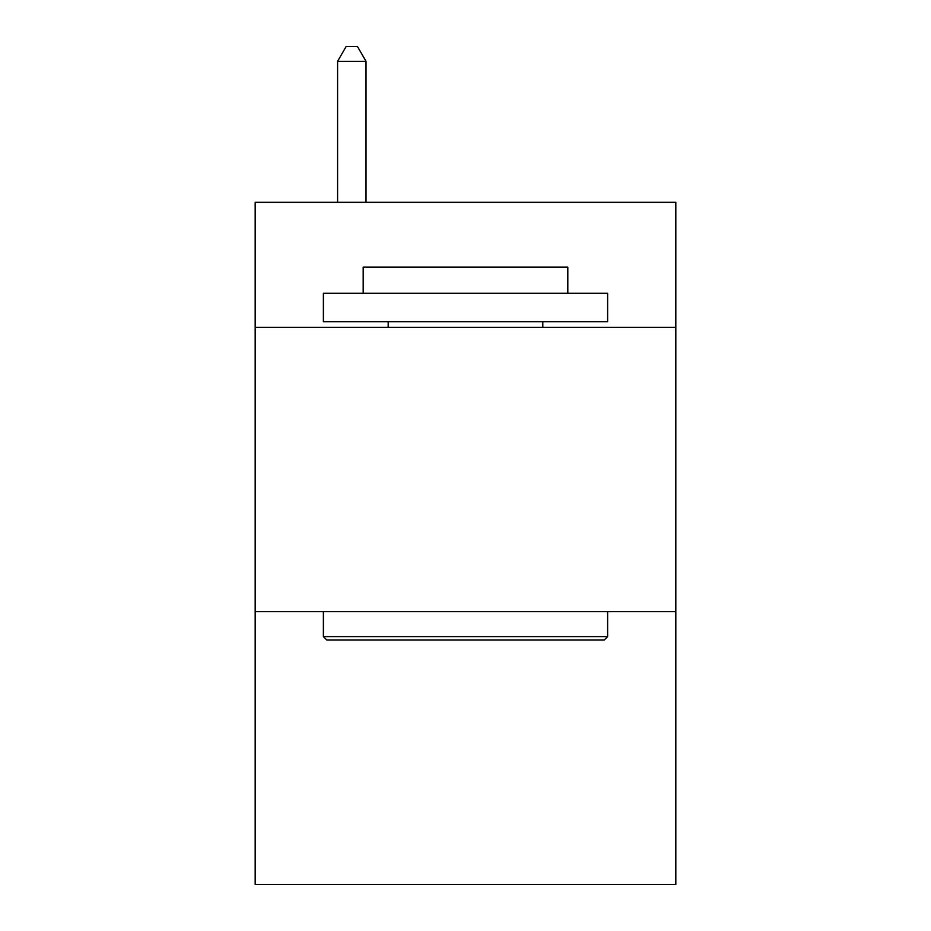 <?xml version="1.0" encoding="UTF-8"?>
<svg xmlns="http://www.w3.org/2000/svg" width="931" height="931" viewBox="0 0 931 931"><rect width="100%" height="100%" fill="white"/><g stroke="black" fill="none" stroke-linecap="round" stroke-linejoin="round"><path stroke-width="1.4" d="M675.825 327.363L675.825 202.306L255.175 202.306L255.175 327.363L675.825 327.363L675.825 884.45L255.175 884.45L255.175 327.363M675.825 611.597L255.175 611.597M326.793 640.016L323.383 636.606L607.617 636.606L604.207 640.016L326.793 640.016M607.617 293.253L607.617 321.684L323.383 321.684L323.383 293.253L607.617 293.253M363.183 293.253L363.183 267.116L567.817 267.116L567.817 293.253M607.617 611.597L607.617 636.606M323.383 611.597L323.383 636.606M542.808 321.684L542.808 327.363M388.192 321.684L388.192 327.363M366.023 202.306L366.023 61.33L337.592 61.33L337.592 202.306M337.592 61.33L346.123 46.55L357.492 46.55L366.023 61.33"/></g></svg>
